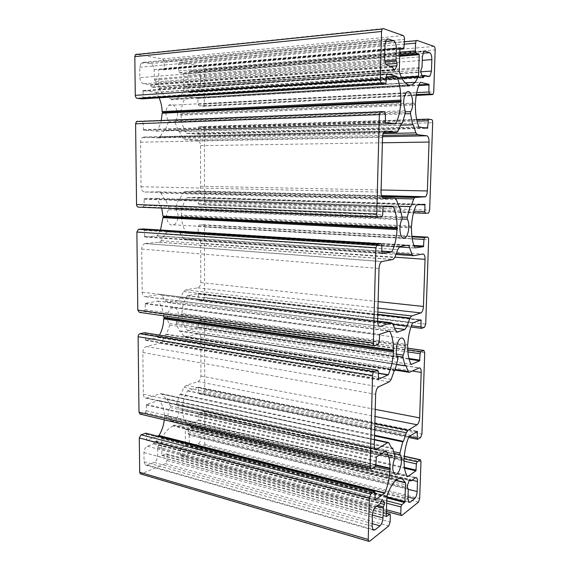 <?xml version="1.0" encoding="UTF-8"?>
<svg xmlns="http://www.w3.org/2000/svg" width="570" height="570" viewBox="0 0 570 570"><rect width="100%" height="100%" fill="white"/><g stroke="black" fill="none" stroke-linecap="round" stroke-linejoin="round"><path stroke-width="0.43" stroke-dasharray="2.85 2.14" d="M157.733 446.951L158.781 445.028L158.766 443.325L156.194 440.767L155.097 441.337L153.43 443.866L147.452 446.224C145.314 447.365 144.146 449.474 143.961 452.544L144.06 461.764L145.4 465.006L147.651 465.17L154.171 462.413C156.251 461.237 157.384 459.149 157.562 456.15L157.733 446.951L377.846 505.398M145.343 243.497L144.93 243.568C142.935 244.323 141.866 246.169 141.723 249.097L142.201 292.168C142.407 295.032 143.519 296.564 145.528 296.756L159.686 294.377L161.702 295.324L165.264 300.753L168.129 302.492L177.591 300.732L180.32 298.003L183.611 291.526L185.777 289.881L197.697 287.836C199.564 287.223 200.583 285.47 200.761 282.57L200.697 243.198C200.512 240.298 199.479 238.794 197.598 238.673L185.578 239.785L183.383 238.688L180.006 232.98L177.22 230.928L167.644 231.669L164.78 234.213L161.274 240.69L159.294 242.186L145.343 243.497L382.107 261.495M139.842 77.677C140.113 81.075 141.396 83.106 143.683 83.769L150.045 84.688L151.862 87.032L153.152 87.217L155.688 83.754L155.674 81.845L154.256 78.988L154.178 69.69C153.928 66.355 152.689 64.325 150.459 63.598L143.462 62.365L141.054 63.22L139.728 67.267L139.842 77.677L384.657 57.755M200.433 77.463C200.241 74.364 199.179 72.49 197.248 71.841L191.199 70.773L189.432 71.286L187.943 75.361L187.972 84.182L186.725 86.505L186.732 88.322L189.062 92.29L190.045 92.639L191.791 90.723L197.284 91.514L198.83 91.1L200.448 86.932L200.433 77.463L422.249 60.349M165.108 130.494L164.089 130.416L159.643 137.463L158.061 137.912L144.239 137L142.472 137.534C141.225 138.531 140.583 140.085 140.555 142.194L141.039 186.732C141.31 189.974 142.564 191.741 144.809 192.026L158.51 191.812L160.897 193.13L164.588 199.457L165.599 199.429L169.034 208.022L168.827 209.689C164.053 214.847 167.715 226.981 173.309 224.829C178.097 223.696 179.764 213.351 175.802 209.382L175.581 207.758L178.809 199.058L179.771 199.03L183.184 192.731L184.573 191.556L198.232 191.043C199.721 190.287 200.512 188.691 200.604 186.255L200.54 145.656C200.348 142.642 199.301 140.925 197.391 140.491L185.172 139.693L182.949 138.211L179.443 131.613L178.467 131.535L175.104 122.465L175.318 120.804C180.982 115.304 174.705 100.299 168.727 105.379C165.129 109.625 164.958 114.541 168.228 120.135L168.464 121.859L165.108 130.494L401.508 123.312M164.089 130.416L401.551 123.177M164.588 199.457L399.05 207.359M165.599 199.429L399.029 207.281M178.809 199.058L398.772 206.297M179.771 199.03L398.751 206.226M179.443 131.613L400.874 125.193M178.467 131.535L400.917 125.072M166.561 334.17L165.578 334.398L162.065 341.373L159.757 343.24L146.412 346.517C144.239 347.358 143.049 349.353 142.863 352.495L143.319 394.162C143.398 396.114 144.053 397.39 145.279 397.981L146.953 398.017L160.17 393.756L161.666 393.763L166.048 399.135L167.024 398.815L170.345 405.883L170.138 407.507C167.088 413.435 167.316 417.86 170.829 420.788C176.55 423.845 182.329 408.783 176.892 405.149L176.672 403.688L179.799 394.547L180.733 394.233L184.032 387.294L186.162 385.37L197.897 381.587C199.735 380.71 200.74 378.858 200.911 376.008L200.854 337.803C200.747 335.488 199.963 334.17 198.488 333.842L185.2 336.849L183.811 336.072L180.419 330.921L179.479 331.142L176.223 323.618L176.429 321.993C180.291 317.141 178.517 307.487 173.743 307.693C168.214 307.137 164.858 319.791 169.582 323.496L169.81 325.043L166.561 334.17L394.982 370.407M165.578 334.398L394.205 370.757M166.048 399.135L391.889 448.611M167.024 398.815L391.654 447.913M179.799 394.547L374.533 435.851M180.733 394.233L374.547 435.252M180.419 330.921L405.84 365.562M179.479 331.142L396.492 364.565M189.219 435.109L189.247 442.976L190.694 446.246L192.339 446.267L198.032 443.859C199.849 442.819 200.84 440.895 201.018 438.088L201.003 429.616L199.443 426.267L197.989 426.274L192.788 428.327L191.121 427.03L190.195 427.586L188.014 431.711L188.022 433.343L189.219 435.109L408.277 489.252M383.154 28.543L136.714 54.186L162.372 58.967C163.455 59.33 164.053 60.342 164.167 61.988L164.217 68.436L163.79 69.661L159.051 69.162L158.702 69.64L158.937 88.514C162.293 94.492 166.362 97.954 171.135 98.909L408.369 84.816M171.135 98.909L171.663 99.778L408.747 85.885M171.663 99.778L172.183 99.045L408.448 85.044M172.183 99.045C174.947 99.23 177.491 98.432 179.821 96.643L183.882 91.685L183.804 73.886L183.469 73.316L179.614 72.654L178.588 70.908L178.56 64.61L179.265 62.593L180.234 62.301L202.778 66.498L204.345 69.312L204.381 104.025L203.526 106.148L199.058 105.87L198.104 104.246L197.776 97.898L186.468 96.501C183.077 100.797 181.281 106.497 181.068 113.601L415.452 102.956M181.068 113.601L180.562 114.335L415.031 103.84M180.562 114.335L181.082 115.176L415.387 104.873M181.082 115.176C181.36 122.322 183.198 128.371 186.604 133.316L197.975 134.263L198.153 128.072L199.094 126.654L202.849 126.989L204.409 129.597L204.48 202.222L203.241 204.637L199.243 204.837L198.303 203.405L197.982 197.306L186.853 197.712C183.519 202.4 181.752 208.207 181.545 215.125L411.547 226.055M181.545 215.125L181.046 215.916L411.127 227.024M181.046 215.916L181.552 216.65L411.483 227.9M181.552 216.65C181.823 223.54 183.633 229.112 186.989 233.379L198.082 232.581L198.353 226.511L199.158 225.008L202.977 224.73C203.903 224.808 204.409 225.57 204.502 227.024L204.573 297.462L203.07 300.098L199.308 300.817L198.495 299.564L198.203 293.692L187.224 295.794C183.946 300.853 182.201 306.753 182.001 313.5L407.785 344.544M182.001 313.5L181.509 314.341L407.372 345.584M181.509 314.341L182.008 314.975L407.728 346.318M182.008 314.975C182.272 321.608 184.06 326.745 187.352 330.372L198.246 327.914L198.538 321.972L199.45 320.354L203.362 319.514L204.602 321.53L204.673 389.894L203.184 392.68L199.585 393.913L198.681 392.844L198.481 387.194L187.58 390.892C184.352 396.293 182.642 402.285 182.443 408.854L404.166 458.672M182.443 408.854L181.958 409.745L403.752 459.783M181.958 409.745L182.45 410.286L404.109 460.382M182.45 410.286C182.714 416.691 184.466 421.401 187.708 424.429L198.431 420.411L198.723 414.597L199.621 412.887L203.868 411.533L204.694 413.25L204.723 444.386L203.255 447.258L182.101 456.399L181.196 456.378L180.505 454.76L180.476 449.189L181.424 447.393L185.051 445.882L185.357 445.291L185.293 429.395L181.31 425.883C179.115 424.885 176.721 424.8 174.149 425.633L396.542 479.42M174.149 425.633L173.643 425.099L396.713 478.964M173.643 425.099L173.152 426.011L396.293 480.104M173.152 426.011C168.635 428.041 164.837 432.138 161.752 438.301L161.809 455.109L162.144 455.444L165.991 453.834L166.575 453.863L167.003 454.846L167.046 460.532L165.4 463.617L141.054 474.055M145.963 433.221L146.44 434.269L146.654 440.275L157.534 436.178M164.267 419.869L164.452 416.763L375.338 466.488M164.452 416.763L164.958 415.844L375.78 465.348M164.958 415.844L164.438 415.295L375.858 464.856M164.438 415.295C164.167 408.74 162.258 403.802 158.702 400.482L146.483 404.422L146.191 410.756L145.136 412.616L140.377 414.169M144.545 332.73L145.386 334.027L145.713 340.311L157.94 337.44L159.472 335.124M163.618 315.801C163.106 309.645 161.182 304.751 157.862 301.117L145.421 303.247L145.129 309.738L144.053 311.484L139.358 312.36M143.17 228.948L144.288 230.451L144.723 236.992L157.121 235.966L160.512 230.031M161.759 208.114L156.757 198.367L144.217 198.709L144.025 205.335L143.22 206.91L138.467 207.138M380.959 111.471L137.484 121.218L142.016 121.624L143.163 123.355L143.604 130.181L156.415 131.022C158.695 128.222 160.32 124.73 161.289 120.562M159.123 97.833L155.852 92.269L143.191 90.566L142.885 97.385L142.051 98.874M158.781 445.028L380.425 503.424M158.766 443.325L381.195 501.572M156.315 440.859L382.171 499.619M155.097 441.337L381.615 500.432M154.042 443.268L380.71 502.875M153.43 443.866L380.204 503.659M147.452 446.224L375.416 507.179M143.961 452.544L372.409 515.209M144.06 461.764L372.11 526.302M147.651 465.17L372.559 529.331M154.171 462.413L372.182 523.652M157.562 456.15L372.417 515.059M157.491 447.906L376.62 506.295M141.723 249.097L379.014 268.463M142.201 292.168L377.611 320.988M145.899 296.721L379.193 326.197M159.351 294.412L377.604 321.166M161.702 295.324L392.801 323.796M165.264 300.753L395.352 330.158M168.129 302.492L396.435 331.961M177.591 300.732L394.718 328.163M180.32 298.003L393.065 324.28M183.611 291.526L377.789 314.291M185.777 289.881L377.846 312.061M197.697 287.836L377.953 308.099M200.761 282.57L378.131 301.615M200.697 243.198L394.917 257.17M197.598 238.673L422.869 254.013M185.578 239.785L396.065 254.484M413.093 255.673L413.62 255.709M183.383 238.688L396.478 253.386M180.006 232.98L399.1 246.995M177.22 230.928L407.543 245.264M167.644 231.669L400.083 246.425M164.78 234.213L397.746 249.596M161.274 240.69L394.739 257.562M158.923 242.243L392.837 259.528M143.683 83.769L387.45 65.407M150.045 84.688L392.445 66.747M150.701 85.179L392.937 67.374M151.862 87.032L393.77 69.697M153.152 87.217L393.927 70.017M155.688 83.754L390.621 66.255M155.674 81.845L386.097 64.267M154.534 79.992L385.128 61.98M154.256 78.988L384.864 60.755M154.178 69.69L384.878 49.433M150.459 63.598L385.498 41.539M143.462 62.365L387.094 39.059M139.728 67.267L384.999 44.866M197.248 71.841L422.919 53.231M191.199 70.773L424.258 51.229M187.943 75.361L422.37 56.622M187.972 84.182L422.021 67.353M187.737 85.058L421.8 68.407M186.725 86.505L420.952 70.131M186.732 88.322L420.881 72.347M189.062 92.29L422.512 77.242M190.216 92.454L422.634 77.52M191.221 91.015L422.064 75.888M191.791 90.723L421.964 75.589M197.284 91.514L428.847 76.537M200.448 86.932L420.767 71.813M175.318 120.804L405.441 111.82M175.104 122.465L405.021 113.836M168.228 120.135L405.213 110.68M168.464 121.859L405.327 112.782M160.455 136.686L398.444 130.794M158.061 137.912L383.596 132.575M144.239 137L385.299 131.014M140.555 142.194L382.527 137.363M141.039 186.732L381.059 192.097M144.809 192.026L383.646 198.545M158.51 191.812L382.434 197.797M160.897 193.13L396.428 199.707M169.034 208.022L402.156 217.697M168.827 209.689L401.921 219.721M175.802 209.382L402.164 219.001M175.581 207.758L402.007 217.042M183.184 192.731L395.544 198.46M185.385 191.385L381.686 196.429M197.498 191.192L381.487 195.838M200.604 186.255L381.116 189.995M200.54 145.656L382.377 142.785M197.391 140.491L382.555 136.7M185.172 139.693L382.698 135.453M182.949 138.211L383.147 133.629M176.429 321.993L396.535 354.141M169.582 323.496L397.767 357.347M169.81 325.043L397.881 359.193M162.065 341.373L391.177 379.413M159.757 343.24L389.296 381.836M146.412 346.517L378.694 386.788M142.863 352.495L375.644 394.305M143.319 394.162L374.298 444.764M146.953 398.017L375.11 448.661M160.17 393.756L374.426 439.869M162.478 394.29L389.317 443.125M170.345 405.883L394.946 456.292M170.138 407.507L394.718 458.259M176.892 405.149L394.155 453.478M176.672 403.688L393.649 451.668M184.032 387.294L374.789 426.332M186.162 385.37L374.861 423.581M197.897 381.587L375.053 416.471M200.911 376.008L375.245 409.374M200.854 337.803L412.431 371.034M197.797 333.892L419.036 367.949M185.97 336.799L409.866 372.231M183.811 336.072L395.224 369.453M176.223 323.618L397.14 356.214M189.247 442.976L407.97 498.6M192.339 446.267L408.448 501.707M198.032 443.859L408.02 497.004M201.018 438.088L408.27 489.324M201.003 429.616L412.117 480.204M197.989 426.274L415.338 477.838M192.788 428.327L411.284 480.816M192.247 428.205L409.281 480.339M191.285 427.158L409.78 479.477M190.195 427.586L409.331 480.197M188.014 431.711L407.493 485.334M188.022 433.343L407.429 487.279M188.991 434.39L408.127 488.419M162.372 58.967L403.211 35.575M164.167 61.988L404.493 39.366M164.217 68.436L404.258 47.274M163.162 69.861L399.862 49.291M159.051 69.162L400.09 47.973M158.702 69.64L399.884 48.543M158.852 88.151L399.221 71.286M158.937 88.514L399.278 71.735M183.796 92.012L401.693 77.841M183.882 91.685L401.508 77.463M183.804 73.886L399.655 56.28M183.469 73.316L399.677 55.554M179.614 72.654L399.713 54.378M178.588 70.908L399.777 52.176M178.56 64.61L404.351 44.175M180.234 62.301L416.976 40.406M202.778 66.498L434.105 46.412M204.345 69.312L435.174 49.882M204.381 104.025L433.727 91.855M202.827 106.326L416.207 95.432M199.058 105.87L416.335 94.641M198.104 104.246L416.72 92.618M198.096 98.446L418.786 85.557M197.776 97.898L419.071 84.866M186.682 96.408L420.439 82.18M186.468 96.501L420.332 82.287M186.604 133.316L418.886 126.989M186.817 133.458L419.05 127.16M197.854 134.292L427.464 128.3M198.168 133.815L423.987 127.83M198.153 128.072L417.026 121.139M199.094 126.654L416.663 119.493M202.849 126.989L431.59 119.55M204.409 129.597L432.666 122.721M204.48 202.222L429.645 210.095M202.948 204.694L428.384 213.087M199.243 204.837L413.478 212.867M198.303 203.405L413.934 211.221M198.296 197.783L418.558 204.651M197.982 197.306L424.907 204.281M187.06 197.583L416.528 204.772M186.853 197.712L416.364 204.929M186.989 233.379L414.967 247.957M187.195 233.486L415.081 248.071M198.054 232.589L414.162 246.105M198.36 232.076L413.92 245.463M198.353 226.511L412.217 238.716M199.279 224.986L411.946 236.821M202.977 224.73L411.875 236.265M204.502 227.024L428.619 239.842M204.573 297.462L425.712 324.081M203.07 300.098L424.458 327.308M199.415 300.803L421.65 328.341M198.495 299.564L411.426 325.734M198.481 294.113L420.019 320.255M198.175 293.692L421.002 319.913L198.203 293.692M187.43 295.638L412.701 322.798M187.224 295.794L412.538 322.998M187.352 330.372L411.198 364.444M187.559 330.443L411.234 364.494M198.246 327.914L409.089 359.228M198.552 327.372L408.904 358.502M198.538 321.972L407.892 351.932M199.45 320.354L407.764 349.838M203.091 319.535L407.721 348.256M204.602 321.53L424.721 352.773M204.673 389.894L421.921 434.041M203.184 392.68L420.674 437.475M199.585 393.913L417.896 439.271M198.681 392.844L409.189 436.413M198.666 387.557L416.812 431.668M198.367 387.201L417.24 431.397M187.787 390.714L409.018 436.52M187.58 390.892L408.854 436.755M187.708 424.429L407.557 476.705L187.915 424.465M198.431 420.411L404.565 468.198M198.731 419.834L404.458 467.414M198.723 414.597L404.101 461.123M199.621 412.887L404.094 458.857M203.212 411.547L404.308 456.37M204.694 413.25L420.966 461.728M204.723 444.386L419.691 498.565M203.255 447.258L418.458 502.12M182.101 456.399L401.935 515.365M180.505 454.76L386.474 509.787M180.476 449.189L386.667 503.217M181.424 447.393L386.731 500.809M185.051 445.882L386.816 497.924M185.357 445.291L386.838 497.133M185.293 429.395L395.801 480.51M185.214 429.117L396.079 480.275M161.752 438.301L386.937 496.05M161.673 438.644L386.859 496.47M161.809 455.109L386.289 516.192M162.144 455.444L386.332 516.498M165.991 453.834L386.367 513.314M167.003 454.846L390.336 515.266M167.046 460.532L390.136 522.063M165.4 463.617L388.733 525.946M141.51 473.941L369.602 541.279M146.44 434.269L375.11 492.886M146.497 439.933L374.925 499.712M146.861 440.289L374.982 500.047M158.702 400.482L385.947 450.891M158.481 400.439L385.94 450.899M146.483 404.422L376.364 456.862M146.134 405.035L376.065 457.639M146.191 410.756L375.879 464.543M145.136 412.616L374.974 466.894M140.826 414.091L371.512 469.117M145.386 334.027L378.395 371.711M145.443 339.884L378.202 378.808M145.806 340.304L378.323 379.271M157.94 337.44L378.352 373.364M158.168 337.262L378.359 373.115M157.862 301.117L389.253 330.978M157.633 301.038L389.381 330.928M145.421 303.247L379.698 334.305M145.065 303.824L379.392 335.032M145.129 309.738L379.193 342.214M144.053 311.484L378.28 344.408M139.664 312.332L374.768 345.705M144.288 230.451L381.815 245.585M144.352 236.5L381.615 252.973M144.723 236.992L381.829 253.565M157.078 235.973L381.665 251.27L157.121 235.966M157.306 235.83L381.665 251.078M156.985 198.488L391.462 206.233M156.757 198.367L392.965 206.148M144.324 198.688L383.161 206.718M143.961 199.229L382.855 207.387M144.025 205.335L382.648 214.869M142.935 206.974L381.715 216.885M142.016 121.624L384.543 112.041M143.163 123.355L385.377 114.2M143.227 129.611L385.17 121.902M143.604 130.181L385.448 122.607M156.18 131.136L395.324 123.947M156.415 131.022L394.554 123.847M156.087 92.425L386.382 77.15M155.852 92.269L386.389 76.936M143.191 90.566L386.695 73.787M142.821 91.065L386.46 74.385M142.885 97.385L386.246 82.187M156.194 440.767L382.292 499.577M145.4 465.006L373.036 530.043M144.93 243.568L381.779 261.602M145.528 296.756L379.463 326.332M159.686 294.377L377.604 321.081M167.701 302.535L396.741 332.118M167.181 231.755L399.72 246.539M159.294 242.186L393.129 259.435M153.031 87.352L394.041 70.167M141.054 63.22L386.225 39.921M189.432 71.286L423.688 51.713M190.045 92.639L422.776 77.719M191.385 90.83L421.992 75.689M198.83 91.1L427.707 76.223M168.727 105.379L406.225 92.661M159.643 137.463L397.774 131.734M142.472 137.534L384.237 131.642M173.309 224.829L402.691 237.861M184.573 191.556L381.772 196.657M198.232 191.043L381.437 195.638M173.743 307.693L401.651 338.053M145.279 397.981L375.687 449.196M161.666 393.763L374.433 439.499M388.248 442.47L388.697 442.562M170.829 420.788L394.711 474.09M198.488 333.842L419.563 367.842M185.2 336.849L395.06 370.087M190.694 446.246L408.939 502.327M199.443 426.267L415.993 477.567M192.411 428.327L409.246 480.432M191.121 427.03L409.944 479.42M163.79 69.661L403.866 48.764M158.838 69.234L400.012 48.044M179.821 96.643L405.27 82.885M179.265 62.593L404.422 41.817M203.526 106.148L432.986 94.399M186.518 96.451L420.375 82.23M197.975 134.263L427.265 128.279M198.709 126.754L416.684 119.593M203.241 204.637L428.604 213.016M186.989 197.598L416.471 204.787M198.082 232.581L414.155 246.097M199.158 225.008L411.946 236.856M199.308 300.817L410.956 327.052M187.487 330.443L411.284 364.515M203.362 319.514L407.721 348.185M199.229 393.927L408.583 437.432M198.481 387.194L417.311 431.376M187.758 424.465L407.6 476.741M203.868 411.533L404.322 456.185M181.196 456.378L386.424 511.468M181.31 425.883L400.012 478.479M161.944 455.437L386.382 516.57M166.575 453.863L386.375 513.15M146.654 440.275L375.031 500.111M158.638 400.439L386.011 450.87M145.713 340.311L378.395 379.307M157.676 301.031L389.417 330.921M144.217 198.709L383.076 206.746M143.22 206.91L381.943 216.807M156.351 131.086L395.003 123.904M142.97 90.637L386.595 73.865M142.415 98.681L385.819 83.769"/><path stroke-width="0.85" d="M383.446 506.88L384.337 504.457L384.401 502.412L382.491 499.626L381.615 500.432L380.204 503.659L375.416 507.179C373.685 508.803 372.68 511.482 372.409 515.209L372.11 526.302L373.036 530.043L374.796 529.965L380.026 525.861C381.701 524.201 382.67 521.557 382.933 517.938L383.446 506.88L377.846 505.398M382.107 261.495L381.779 261.602C380.169 262.585 379.25 264.872 379.014 268.463L377.611 320.988C377.654 324.48 378.466 326.282 380.048 326.403L391.262 322.748L392.801 323.796L395.352 330.158L397.511 332.103L404.921 329.453L407.137 326.019L409.944 318.06L411.675 315.972L420.888 312.923C422.334 312.103 423.182 309.959 423.439 306.475L425.049 259.336C425.028 255.873 424.301 254.099 422.869 254.013L413.62 255.709L411.975 254.462L409.609 247.665C409.146 245.991 408.462 245.186 407.543 245.264L399.72 246.539L397.746 249.596L394.739 257.562L393.129 259.435L382.107 261.495M384.657 57.755C384.729 61.966 385.662 64.517 387.45 65.407L392.445 66.747L393.77 69.697L394.782 69.96L396.927 65.785L396.998 63.434L396 59.879L396.328 48.429C396.271 44.31 395.38 41.76 393.649 40.769L388.17 38.959L386.225 39.921L384.999 44.866L384.657 57.755M431.846 59.608C431.832 55.846 431.098 53.537 429.652 52.675L425.063 51.157L423.688 51.713L422.37 56.622L422.021 67.353L420.952 70.131L420.881 72.347L422.512 77.242L423.253 77.691L424.671 75.411L428.847 76.537L430.051 76.074L431.454 71.079L431.846 59.608L422.249 60.349M410.457 113.637L410.692 111.613C415.316 105.03 411.091 86.612 406.225 92.661C403.232 97.769 402.897 103.783 405.213 110.68L405.327 112.782L402.342 123.284L401.551 123.177L397.774 131.734L396.521 132.268L385.662 131.007L384.237 131.642C383.211 132.853 382.641 134.755 382.527 137.363L381.059 192.097C381.138 196.08 382.057 198.232 383.824 198.552L394.611 198.125L396.428 199.707L399.05 207.359L399.841 207.309L402.156 217.697L401.921 219.721C397.988 226.083 400.339 240.747 404.771 237.982C408.533 236.486 410.25 223.953 407.351 219.222L407.244 217.256L410.108 206.668L410.856 206.625L413.749 198.951L414.867 197.512L425.363 196.743C426.524 195.823 427.201 193.893 427.372 190.957L429.039 142.051C429.025 138.41 428.291 136.33 426.852 135.788L417.518 134.705L415.858 132.888L413.435 124.83L412.68 124.73L410.457 113.637L405.021 113.836M401.508 123.312L402.342 123.284M399.029 207.281L399.841 207.309M398.772 206.297L410.108 206.668M398.751 206.226L410.856 206.625M400.874 125.193L413.435 124.83M400.917 125.072L412.68 124.73M403.132 355.103C406.317 349.025 405.356 337.533 401.651 338.053C397.39 337.697 394.248 353.179 397.767 357.347L397.881 359.193L394.982 370.407L394.205 370.757L391.177 379.413L389.296 381.836L378.694 386.788C376.941 387.971 375.922 390.478 375.644 394.305L374.298 444.764C374.276 447.115 374.739 448.597 375.687 449.196L376.998 449.082L387.536 442.691L388.697 442.562L391.889 448.611L392.659 448.134L394.946 456.292L394.718 458.259C392.11 465.669 392.11 470.948 394.711 474.09C399.014 477.147 404.08 458.594 400.04 454.782L399.933 453.057L402.719 441.828L403.453 441.372L406.282 432.78L407.992 430.293L417.119 424.757C418.558 423.567 419.399 421.273 419.648 417.874L421.194 372.409C421.216 369.652 420.667 368.135 419.563 367.842L409.274 372.345L408.234 371.512L405.84 365.562L405.106 365.89L402.912 357.069L403.132 355.103L396.535 354.141M391.654 447.913L392.659 448.134M374.533 435.851L402.719 441.828M374.547 435.252L403.453 441.372M396.492 364.565L405.106 365.89M408.277 489.252L407.97 498.6L408.939 502.327L410.201 502.163L414.632 498.679C416.057 497.24 416.891 494.853 417.14 491.518L417.482 481.486C417.518 479.441 417.169 478.173 416.435 477.674L415.338 477.838L411.284 480.816L410.065 479.448L409.331 480.197L407.493 485.334L407.429 487.279L408.277 489.252M383.154 28.543L403.211 35.575C404.045 36.074 404.472 37.335 404.493 39.366L403.866 48.764L400.183 47.965L399.884 48.543L399.278 71.735C401.658 79.166 404.693 83.526 408.369 84.816L408.747 85.885L409.182 85.001C411.319 85.308 413.321 84.396 415.202 82.279L418.544 76.352L419.242 54.677L419.007 53.965L416.05 53.024L415.338 50.858L415.58 43.163L416.214 40.727L416.976 40.406L434.105 46.412C434.81 46.854 435.174 48.008 435.174 49.882L433.727 91.855L432.986 94.399L429.595 93.957L428.939 91.97L428.953 84.282L420.332 82.287C417.546 87.417 415.915 94.307 415.452 102.956L415.031 103.84L415.387 104.873C415.309 113.573 416.471 120.947 418.886 126.989L427.564 128.271L428.448 119.208L431.59 119.55C432.295 119.843 432.659 120.904 432.666 122.721L429.645 210.095L428.604 213.016L425.548 213.322L424.892 211.62L424.907 204.281L416.364 204.929C413.599 210.636 411.996 217.683 411.547 226.055L411.127 227.024L411.483 227.9C411.412 236.215 412.573 242.906 414.967 247.957L423.496 246.682L423.959 239.386L424.636 237.562L427.557 237.134C428.255 237.206 428.611 238.11 428.619 239.842L425.712 324.081L424.458 327.308L421.565 328.363L421.002 326.909L421.03 319.905L412.538 322.998C409.809 329.246 408.227 336.428 407.785 344.544L407.372 345.584L407.728 346.318C407.664 354.269 408.818 360.318 411.198 364.444L419.627 360.789L420.097 353.678L420.859 351.69L423.873 350.45L424.721 352.773L421.921 434.041L420.674 437.475L417.896 439.271L417.247 438.081L417.333 431.383L408.854 436.755C406.154 443.496 404.593 450.799 404.166 458.672L403.752 459.783L404.109 460.382C404.052 467.991 405.199 473.435 407.557 476.705L415.915 470.827L416.378 463.902L417.133 461.793L420.404 459.769L420.966 461.728L419.691 498.565L418.458 502.12L401.935 515.365L401.244 515.444L400.774 513.606L400.981 506.965L401.786 504.728L404.636 502.519L404.892 501.778L405.505 482.868L402.591 479.099C400.938 478.137 399.1 478.287 397.076 479.548L396.713 478.964L396.293 480.104C392.709 483.004 389.595 488.319 386.937 496.05L386.289 516.192L386.538 516.555L389.595 514.183L390.051 514.14L390.336 515.266L390.136 522.063L388.733 525.946L369.602 541.279L368.669 541.315L368.234 539.476L369.317 498.137L370.849 494.119L374.305 491.703L374.775 491.675L375.11 492.886L375.031 500.111L384.907 492.979C387.842 485.676 389.51 477.988 389.923 469.929L390.357 468.775L389.973 468.162C390.037 460.325 388.747 454.582 386.111 450.927L376.364 456.862L375.879 464.543L374.974 466.894L370.764 469.167L370.13 467.022L372.531 375.488C372.666 373.549 373.186 372.296 374.084 371.726L377.789 370.194L378.395 371.711L378.395 379.307L388.305 374.732C391.276 367.949 392.972 360.397 393.393 352.075L393.834 350.992L393.45 350.244C393.514 342.043 392.217 335.637 389.559 331.013L379.698 334.305L379.193 342.214L378.28 344.408L374.526 345.755C373.778 345.634 373.393 344.75 373.378 343.09L375.872 247.758L377.183 244.373L380.995 243.775L381.815 245.585L381.893 253.572L391.839 251.769C394.846 245.563 396.57 238.16 397.005 229.553L397.447 228.556L397.062 227.651C397.133 219.072 395.829 211.955 393.143 206.29L383.076 206.746L382.648 214.869L381.943 216.807L378.166 217.177C377.269 217.056 376.799 215.994 376.756 214.007L379.356 114.627L380.147 111.855L380.959 111.471L384.543 112.041L385.377 114.2L385.448 122.607L395.516 123.811C398.565 118.232 400.311 110.993 400.76 102.094L401.209 101.182L400.817 100.113C400.902 91.129 399.584 83.249 396.877 76.458L386.774 73.779L385.819 83.769L381.708 83.206C380.796 82.793 380.318 81.538 380.283 79.437L381.537 31.493L382.114 29.063L383.154 28.543M408.448 85.044L409.182 85.001M396.542 479.42L397.076 479.548M141.054 474.055L140.327 473.841L139.693 472.252L139.287 437.959L141.068 434.796L145.963 433.221L374.519 491.611M157.534 436.178L159.001 435.494C161.88 430.728 163.64 425.519 164.267 419.869M375.338 466.488L389.923 469.929M375.78 465.348L390.357 468.775M375.858 464.856L389.973 468.162M140.377 414.169L138.987 412.203L138.104 336.713C138.197 335.124 138.802 334.127 139.914 333.728L144.545 332.73L377.789 370.194M159.472 335.124C162.165 330.144 163.576 324.708 163.711 318.815L393.393 352.075M163.711 318.815L164.224 317.946L393.834 350.992M164.224 317.946L163.697 317.298L393.45 350.244M163.697 317.298L163.618 315.801M374.333 345.726L139.358 312.36L137.79 310.094L136.878 232.054L138.389 229.325L143.17 228.948L380.995 243.775M160.512 230.031L162.942 217.683L397.005 229.553M162.942 217.683L163.469 216.871L397.447 228.556M163.469 216.871L162.935 216.115L397.062 227.651M162.935 216.115L161.759 208.114M378.003 217.17L138.467 207.138C137.327 207.024 136.686 206.155 136.551 204.53L135.603 123.804L136.479 121.545L137.484 121.218M161.289 120.562L162.151 113.209L400.76 102.094M162.151 113.209L162.685 112.461L401.209 101.182M162.685 112.461L162.137 111.592L400.817 100.113M162.137 111.592C161.98 106.725 160.975 102.137 159.123 97.833M142.051 98.874L137.22 98.339C136.059 98.033 135.411 97.028 135.275 95.333L134.819 56.637L135.446 54.656L136.714 54.186M380.425 503.424L384.337 504.457M381.195 501.572L384.401 502.412M382.171 499.619L382.584 499.726M372.559 529.331L374.796 529.965M372.182 523.652L380.026 525.861M372.417 515.059L382.933 517.938M376.62 506.295L383.211 508.055M379.193 326.197L380.34 326.339M377.604 321.166L391.006 322.812M396.435 331.961L397.511 332.103M394.718 328.163L404.921 329.453M393.065 324.28L407.137 326.019M377.789 314.291L409.944 318.06M377.846 312.061L411.675 315.972M377.953 308.099L420.888 312.923M378.131 301.615L423.439 306.475M394.917 257.17L425.049 259.336M396.065 254.484L413.093 255.673M396.478 253.386L411.975 254.462M399.1 246.995L409.609 247.665M393.927 70.017L394.782 69.96M390.621 66.255L396.927 65.785M386.097 64.267L396.998 63.434M385.128 61.98L396.171 61.118M384.864 60.755L396 59.879M384.878 49.433L396.328 48.429M385.498 41.539L393.649 40.769M387.094 39.059L388.17 38.959M422.919 53.231L429.652 52.675M424.258 51.229L425.063 51.157M422.634 77.52L423.389 77.477M422.064 75.888L424.223 75.746M421.964 75.589L424.507 75.425M420.767 71.813L431.454 71.079M405.441 111.82L410.692 111.613M383.596 132.575L396.521 132.268M385.299 131.014L385.662 131.007M382.434 197.797L394.611 198.125M402.164 219.001L407.351 219.222M402.007 217.042L407.244 217.256M395.544 198.46L413.749 198.951M381.686 196.429L415.501 197.298M381.487 195.838L424.793 196.928M381.116 189.995L427.372 190.957M382.377 142.785L429.039 142.051M382.555 136.7L426.852 135.788M382.698 135.453L417.518 134.705M383.147 133.629L415.858 132.888M375.11 448.661L376.998 449.082M374.426 439.869L387.536 442.691M394.155 453.478L400.04 454.782M393.649 451.668L399.933 453.057M374.789 426.332L406.282 432.78M374.861 423.581L407.992 430.293M375.053 416.471L417.119 424.757M375.245 409.374L419.648 417.874M412.431 371.034L421.194 372.409M395.224 369.453L408.234 371.512M397.14 356.214L402.912 357.069M408.448 501.707L410.201 502.163M408.02 497.004L414.632 498.679M408.27 489.324L417.14 491.518M412.117 480.204L417.482 481.486M409.281 480.339L410.877 480.724M409.78 479.477L410.186 479.577M399.862 49.291L403.375 48.984M401.693 77.841L418.473 76.743M401.508 77.463L418.544 76.352M399.655 56.28L419.242 54.677M399.677 55.554L419.007 53.965M399.713 54.378L416.05 53.024M399.777 52.176L415.338 50.858M404.351 44.175L415.58 43.163M416.207 95.432L432.445 94.599M416.335 94.641L429.595 93.957M416.72 92.618L428.939 91.97M418.786 85.557L429.174 84.951M419.071 84.866L428.953 84.282M423.987 127.83L427.728 127.73M417.026 121.139L427.963 120.79M416.663 119.493L428.633 119.102M413.478 212.867L425.484 213.315M413.934 211.221L424.892 211.62M418.558 204.651L425.12 204.858M414.162 246.105L423.474 246.689M413.92 245.463L423.731 246.069M412.217 238.716L423.959 239.386M411.946 236.821L424.728 237.533M411.875 236.265L427.557 237.134M411.426 325.734L421.002 326.909M420.019 320.255L421.223 320.397M409.089 359.228L419.627 360.789M408.904 358.502L419.883 360.126M407.892 351.932L420.097 353.678M407.764 349.838L420.859 351.69M407.721 348.256L423.66 350.493M409.189 436.413L417.247 438.081M416.812 431.668L417.461 431.796M404.565 468.198L415.915 470.827M404.458 467.414L416.164 470.122M404.101 461.123L416.378 463.902M404.094 458.857L417.133 461.793M404.308 456.37L419.912 459.848M386.474 509.787L400.774 513.606M386.667 503.217L400.981 506.965M386.731 500.809L401.786 504.728M386.816 497.924L404.636 502.519M386.838 497.133L404.892 501.778M395.801 480.51L405.505 482.868M396.079 480.275L405.455 482.548M386.367 513.314L389.595 514.183M139.693 472.252L368.234 539.476M139.287 437.959L369.317 498.137M141.068 434.796L370.849 494.119M145.357 433.186L374.305 491.703M158.781 435.694L384.722 493.25M159.001 435.494L384.907 492.979M138.987 412.203L370.13 467.022M138.104 336.713L372.531 375.488M139.914 333.728L374.084 371.726M144.281 332.745L377.582 370.229M378.352 373.364L388.12 374.96M378.359 373.115L388.305 374.732M137.79 310.094L373.378 343.09M136.878 232.054L375.872 247.758M138.717 229.261L377.454 244.281M391.69 251.94L381.665 251.263L391.654 251.954M381.665 251.078L391.839 251.769M391.462 206.233L393.143 206.29M136.551 204.53L376.756 214.007M135.603 123.804L379.356 114.627M394.554 123.847L395.516 123.811M386.382 77.15L396.877 76.458M386.389 76.936L396.699 76.252M141.773 98.895L385.306 84.018M137.22 98.339L381.708 83.206M135.275 95.333L380.283 79.437M134.819 56.637L381.537 31.493M379.463 326.332L380.048 326.403M377.604 321.081L391.262 322.748M396.741 332.118L397.176 332.175M394.041 70.167L394.682 70.124M422.776 77.719L423.253 77.691M421.992 75.689L424.358 75.539M427.707 76.223L430.051 76.074M402.691 237.861L404.771 237.982M381.772 196.657L414.867 197.512M381.437 195.638L425.363 196.743M374.433 439.499L388.248 442.47M395.06 370.087L409.182 372.324M415.993 477.567L416.435 477.674M409.246 480.432L410.999 480.852M405.27 82.885L415.202 82.279M404.422 41.817L416.214 40.727M416.684 119.593L428.448 119.208M414.155 246.097L423.496 246.682M411.946 236.856L424.636 237.562M410.956 327.052L421.458 328.349M407.721 348.185L423.873 350.45M408.583 437.432L417.618 439.313M404.322 456.185L420.232 459.734M386.424 511.468L401.244 515.444M400.012 478.479L402.591 479.099M386.375 513.15L389.809 514.076M140.327 473.841L368.669 541.315M139.885 414.048L370.764 469.167M138.389 229.325L377.183 244.373M136.479 121.545L380.147 111.855M395.003 123.904L395.459 123.889M135.446 54.656L382.114 29.063"/></g></svg>

